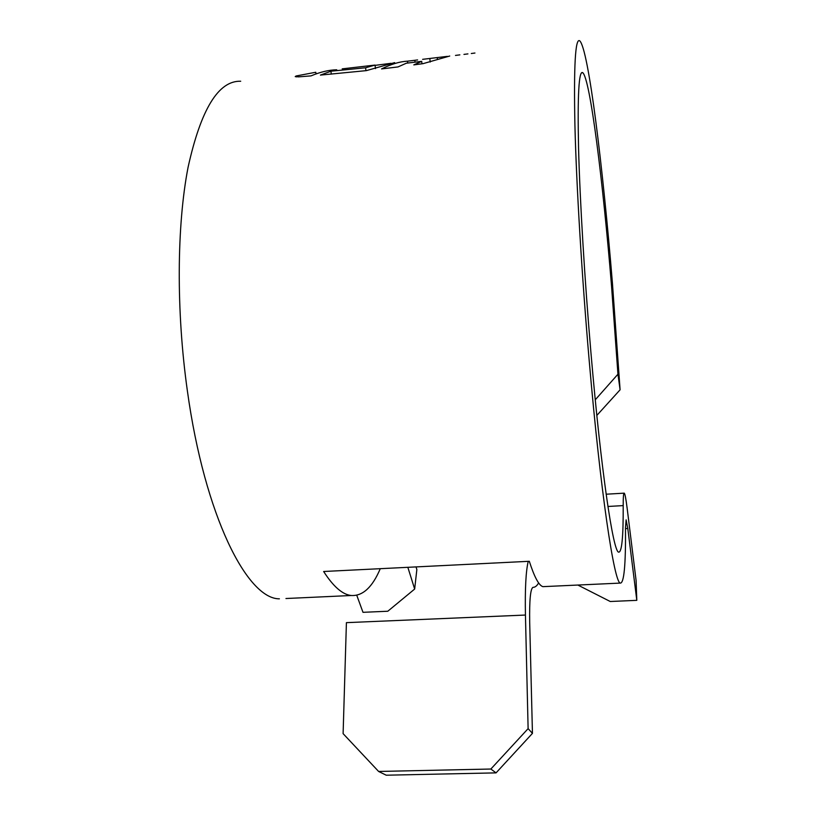 <?xml version="1.0" encoding="UTF-8"?>
<svg xmlns="http://www.w3.org/2000/svg" width="816" height="816" viewBox="0 0 816 816"><rect width="100%" height="100%" fill="white"/><g stroke="black" fill="none" stroke-linecap="round" stroke-linejoin="round"><path stroke-width="1.22" d="M595.262 399.799L617.947 374.207L611.531 285.957C603.024 182.243 590.264 78.795 582.726 72.665C578.84 70.135 577.453 95.217 578.554 147.9C579.901 200.665 584.633 279.725 591.049 353.94C601.127 471.505 613.163 551.33 618.559 552.136C621.792 552.779 623.342 537.275 623.2 505.604C623.189 496.893 623.536 492.752 624.26 493.16C625.015 493.884 625.984 498.974 627.167 508.409L636.092 580.462L636.806 600.341L627.79 528.493L626.127 519.853L625.505 527.575C625.78 565.09 624.026 583.593 620.231 583.093L542.926 586.653C538.917 585.531 534.378 577.065 529.309 561.286L323.646 571.496C333.336 586.612 342.547 594.619 351.278 595.507L285.957 598.516M617.947 374.207L620.089 389.803L612.418 282.999C602.932 167.096 588.469 48.43 579.697 40.8C575.311 37.73 573.719 65.953 574.923 125.47C576.422 185.242 581.828 275.624 589.162 360.203C600.668 493.731 614.213 582.328 620.231 583.093M240.71 81.233C218.453 80.549 200.909 109.222 188.088 167.229C176.776 225.287 176.113 311.171 187.374 390.844C204.765 516.518 247.462 599.179 279.398 598.822M380.276 568.681C372.422 587.234 362.763 596.17 351.278 595.507M545.404 586.541L542.926 586.653M471.301 53.509L474.943 53.03M467.925 53.897L463.957 54.397M459.857 54.866L455.491 55.417M421.964 63.791L421.709 61.353L406.317 63.22L397.994 66.932L381.551 68.921C391.221 64.117 399.871 61.547 407.5 61.18L417.598 59.945M422.617 59.333L447.372 56.365M421.709 61.353L413.804 64.892L423.106 63.638L449.728 56.029M394.648 62.628L366.374 70.625L320.402 75.092L330.929 71.216L365.609 67.769L375.054 65.076L342.2 68.86M391.017 63.311L375.085 65.362M315.996 73.96L315.792 72.257L296.147 75.98L295.208 76.582L298.605 76.867L311.029 75.878C320.392 71.961 328.96 69.931 336.733 69.788M620.089 389.803L596.833 415.436M532.45 733.37L496.057 772.874L490.865 769.029L528.115 728.637L532.45 733.37L529.686 622.098C529.349 600.137 530.471 588.55 533.021 587.336C535.061 587.377 536.928 585.898 538.631 582.899M528.115 728.637L525.443 615.05C524.943 588.907 525.881 570.996 528.248 561.337M525.443 615.05L346.412 622.649L343.108 733.645L378.614 771.457L386.223 775.2L496.057 772.874M490.865 769.029L378.614 771.457M407.847 567.314L414.661 589.05L387.804 611.235L362.987 612.316L356.755 595.252M577.84 585.041L610.256 601.504L636.806 600.341M416.038 566.906L416.854 569.548L414.661 589.05M296.259 76.908L296.147 75.98M331.276 74.134L330.929 71.216M365.935 70.676L365.609 67.769M375.442 68.626L375.054 65.076M407.694 63.056L407.5 61.18M415.028 62.169L414.854 60.517M430.195 62.057L429.859 58.732M437.396 59.119L437.233 57.579M607.92 506.471L623.2 505.604M625.505 528.615L627.79 528.493M582.726 72.665L581.584 72.797M606.145 494.21L624.036 493.17"/></g></svg>
